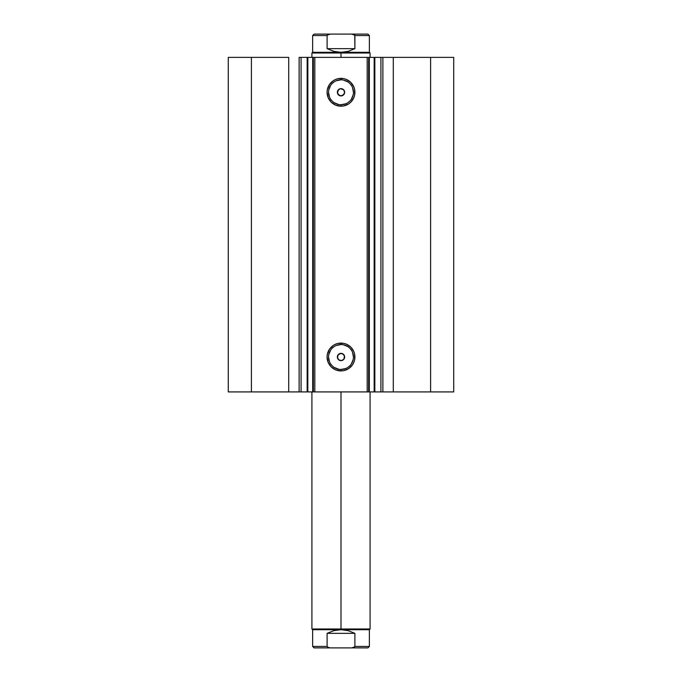 <?xml version="1.0" encoding="UTF-8"?>
<svg xmlns="http://www.w3.org/2000/svg" width="682" height="682" viewBox="0 0 682 682"><rect width="100%" height="100%" fill="white"/><g stroke="black" fill="none" stroke-linecap="round" stroke-linejoin="round"><path stroke-width="1.02" d="M300.83 391.911L307.846 391.911L301.077 391.911L301.077 57.373L307.156 57.373L307.156 391.911L307.156 57.373L453.726 57.373L430.598 57.373L430.598 391.911L453.726 391.911L453.726 57.373L453.726 391.911L393.292 391.911L430.598 391.911L430.598 57.373L382.875 57.373L382.875 391.911L393.292 391.911L393.292 57.373L393.292 391.911L380.923 391.911L382.875 391.911L382.875 57.373L380.923 57.373L380.923 391.911L380.923 57.373M341 79.82L341 78.37A13.913 13.913 0 0 1 354.913 92.283A13.913 13.913 0 0 1 341 106.196L335.672 105.139L331.162 102.121L328.144 97.603L327.087 92.283L327.351 89.564L329.432 84.551L333.268 80.715L335.672 79.427L338.289 78.635L343.711 78.635L346.328 79.427L350.838 82.445L353.856 86.955L354.649 89.564L354.649 94.994L353.856 97.603L350.838 102.121L348.732 103.852L343.711 105.923L341 106.196L341 104.738A12.455 12.455 0 0 0 353.455 92.283A12.455 12.455 0 0 0 341 79.82A12.455 12.455 0 0 0 328.545 92.283A12.455 12.455 0 0 0 341 104.738L341 106.196A13.913 13.913 0 0 1 327.087 92.283A13.913 13.913 0 0 1 341 78.37L341 79.82A12.455 12.455 0 0 1 353.455 92.283A12.455 12.455 0 0 1 341 104.738A12.455 12.455 0 0 1 328.545 92.283A12.455 12.455 0 0 1 341 79.82L336.235 80.766M341 344.538L341 343.089A13.913 13.913 0 0 1 354.913 357.001A13.913 13.913 0 0 1 341 370.914L335.672 369.857L331.162 366.839L328.144 362.321L327.087 357.001L327.351 354.282L329.432 349.269L333.268 345.433L335.672 344.146L338.289 343.353L343.711 343.353L346.328 344.146L350.838 347.164L353.856 351.673L354.649 354.282L354.649 359.712L353.856 362.321L352.568 364.734L348.732 368.57L343.711 370.65L341 370.914L341 369.456A12.455 12.455 0 0 0 353.455 357.001A12.455 12.455 0 0 0 341 344.538A12.455 12.455 0 0 0 328.545 357.001A12.455 12.455 0 0 0 341 369.456L341 370.914A13.913 13.913 0 0 1 327.087 357.001A13.913 13.913 0 0 1 341 343.089L341 344.538A12.455 12.455 0 0 1 353.455 357.001A12.455 12.455 0 0 1 341 369.456A12.455 12.455 0 0 1 328.545 357.001A12.455 12.455 0 0 1 341 344.538L336.235 345.493M338.033 359.099L338.818 359.908L337.581 358.238L337.556 355.825L339.039 353.932L341 353.361L338.067 354.845L337.53 358.084L338.818 359.908L341 360.633A3.64 3.64 0 0 1 337.36 357.001A3.64 3.64 0 0 1 341 353.361L340.309 353.429M338.877 354.052L337.991 354.955M339.627 95.651L341 95.915A3.64 3.64 0 0 1 337.36 92.283A3.64 3.64 0 0 1 341 88.643L339.636 88.907M339.73 88.873L337.982 90.246M338.033 90.177L337.547 93.425L339.585 95.633L337.437 92.991L337.974 90.263L340.292 88.711L343.575 89.709L344.64 92.283L343.575 94.849L341 95.915L338.178 94.576L337.36 92.317L338.877 89.325M300.83 57.373L307.846 57.373L307.829 391.911L374.733 391.911M374.733 57.373L374.171 57.373L374.171 391.911L369.312 391.911L369.312 57.373L374.171 57.373L374.171 391.911L381.17 391.911M301.077 391.911L299.125 391.911L299.125 57.373L299.125 391.911L288.708 391.911L288.708 57.373L251.402 57.373L251.402 391.911L251.402 57.373L288.708 57.373L288.708 391.911L228.274 391.911L228.274 57.373L251.402 57.373L228.274 57.373L228.274 391.911L301.077 391.911L301.077 57.373L299.125 57.373L301.077 57.373M374.154 57.373L381.17 57.373M343.285 359.832L343.916 359.175M343.992 359.073L341.708 360.565L338.98 360.019L337.437 357.709L337.974 354.981L340.292 353.429L343.02 353.975L344.563 356.294L344.026 359.022M343.558 89.7L344.615 91.857L344.086 94.21L342.202 95.71L339.61 95.642M368.638 57.373L368.638 391.911L367.18 391.911L367.18 57.373L314.82 57.373L314.82 391.911L367.18 391.911L367.18 57.373L368.638 57.373L368.638 391.911L369.312 391.911L369.312 57.373L368.638 57.373M307.156 391.911L313.362 391.911L313.362 57.373L314.82 57.373L314.82 391.911L313.362 391.911L313.362 57.373L307.156 57.373M341 104.738L345.765 103.792M347.922 102.641L349.806 101.089M351.358 99.205L353.216 94.713M353.455 92.283L352.509 87.509M351.358 85.361L349.806 83.468M347.922 81.917L343.43 80.058M334.078 81.917L332.194 83.468M330.642 85.361L328.784 89.854M328.545 92.283L329.491 97.049M330.642 99.205L332.194 101.089M334.078 102.641L338.57 104.499M341 369.456L345.765 368.51M347.922 367.359L349.806 365.808M351.358 363.924L353.216 359.431M353.455 357.001L352.509 352.227M351.358 350.079L349.806 348.187M347.922 346.644L343.43 344.777M334.078 346.644L332.194 348.187M330.642 350.079L328.784 354.572M328.545 357.001L329.491 361.767M330.642 363.924L332.194 365.808M334.078 367.359L338.57 369.218M343.123 95.233L344.453 93.434L344.47 91.2L343.182 89.368L341 88.643A3.64 3.64 0 0 1 344.64 92.283A3.64 3.64 0 0 1 341 95.915L344.009 94.329M343.967 90.186L343.123 89.325M343.967 359.099L344.453 355.851L342.415 353.651M342.373 353.634L341 353.361A3.64 3.64 0 0 1 344.64 357.001A3.64 3.64 0 0 1 341 360.633L342.364 360.369M342.27 360.403L343.123 359.951M312.688 391.911L312.688 57.373L312.688 391.911M307.829 391.911L307.829 57.373M374.171 391.911L374.844 391.911L374.844 57.373M341 628.992L341 629.716L369.363 629.716L341 629.716L341 628.992L370.087 628.992L341 628.992L341 391.911L341 628.992L311.913 628.992L341 628.992M341 53.008L341 52.284L312.637 52.284L341 52.284L341 53.008L311.913 53.008L341 53.008L341 57.373L341 53.008L370.087 53.008L341 53.008M370.087 57.373L370.087 53.008L369.363 52.284L341 52.284L369.363 52.284L369.363 35.558L354.896 35.558L354.896 48.644L348.178 51.355L341 52.284L333.822 51.355L327.104 48.644L327.104 35.558L312.637 35.558L327.104 35.558L327.104 48.644L354.896 48.644L354.742 35.097L351.614 34.1L330.386 34.1L327.258 35.097M341 52.284L348.178 51.355L354.896 48.644L327.104 48.644L333.822 51.355L341 52.284M327.599 34.756L330.386 34.1L314.095 34.1L351.614 34.1L353.523 34.347L354.896 35.558L369.363 35.558L367.905 34.1L351.614 34.1L367.905 34.1M327.104 646.442L327.104 633.356L327.104 646.442L328.477 647.653L330.386 647.9L314.095 647.9L312.637 646.442L327.104 646.442L312.637 646.442L312.637 629.716L341 629.716L348.178 630.645L354.896 633.356L354.896 646.442L369.363 646.442L354.896 646.442L354.896 633.356L327.104 633.356L333.822 630.645L341 629.716L312.637 629.716L311.913 628.992L311.913 391.911M314.095 647.9L351.614 647.9L353.523 647.653L354.896 646.442M354.896 633.356L348.178 630.645L341 629.716L333.822 630.645L327.104 633.356L354.896 633.356M354.742 646.903L351.614 647.9L367.905 647.9L330.386 647.9L327.599 647.244M370.087 391.911L370.087 628.992L369.363 629.716L369.363 646.442L367.905 647.9M311.913 57.373L311.913 53.008L312.637 52.284L312.637 35.558L314.095 34.1"/></g></svg>
